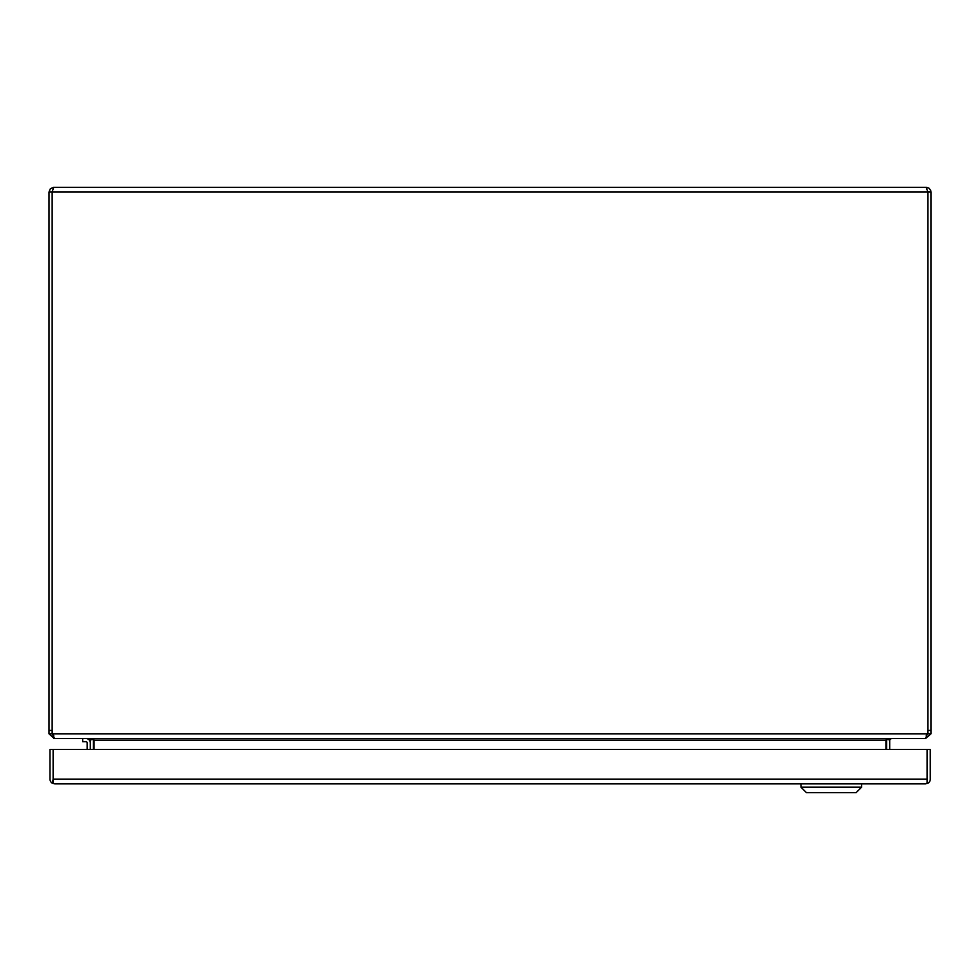 <?xml version="1.0" encoding="UTF-8"?>
<svg xmlns="http://www.w3.org/2000/svg" width="980" height="980" viewBox="0 0 980 980"><rect width="100%" height="100%" fill="white"/><g stroke="black" fill="none" stroke-linecap="round" stroke-linejoin="round"><path stroke-width="1.47" d="M82.688 738.553L82.688 741.701L85.995 741.701A1.164 1.164 0 0 1 87.147 742.852L87.147 749.418M85.995 741.701A1.164 1.164 0 0 1 87.147 742.852M90.295 742.852A4.3 4.3 0 0 0 85.995 738.553M53.741 187.315L50.384 188.699L49 192.056L927.852 192.056L927.852 730.431L927.852 192.056L926.259 187.315L53.741 187.315L52.295 191.37M926.259 187.315L929.016 188.185L930.743 190.5L931 192.043L927.852 192.043L927.705 191.37M931 730.418L927.852 730.418L927.852 733.812L931 733.812L931 192.043M49 730.418L49 733.812L52.136 733.812L52.148 730.418L52.148 192.056L52.148 730.418L49 730.418L49 192.056M52.785 735.098L52.565 733.812A13.781 13.781 0 0 1 52.148 730.431M927.852 730.431A13.781 13.781 0 0 1 927.435 733.812L52.565 733.812L54.488 738.553L925.512 738.553L927.435 733.812M931 733.812L925.512 738.553M53.741 738.075L49 733.812M927.852 733.812L926.259 735.417M53.741 735.417L52.148 733.812M53.741 738.553L54.488 738.553M891.31 738.553L889.73 739.9A1.605 1.605 0 0 0 889.705 740.157L889.705 749.418M93.431 749.418L93.431 740.157A4.741 4.741 0 0 0 93.394 739.52L94.043 739.9L94.043 749.418M889.754 738.553L886.606 739.52A4.741 4.741 0 0 0 886.569 740.157L886.569 749.418M88.69 738.553L90.27 739.9L93.186 739.41M90.295 749.418L90.295 740.157A1.605 1.605 0 0 0 90.27 739.9M94.043 739.9L90.246 738.553M885.957 749.418L885.957 739.9M889.73 739.9L886.814 739.41M53.141 765.882A10.964 10.964 0 0 1 53.141 765.258M927.141 779.259L927.141 749.418L53.141 749.418L53.141 783.094L54.721 783.865L52.124 783.094L53.141 779.259M53.128 779.125L53.128 749.418L49.992 749.418L49.992 779.125A4.741 4.741 0 0 0 52.124 783.094M927.141 749.418L927.141 781.575L928.146 783.094A4.741 4.741 0 0 0 930.277 779.125L930.277 749.418L927.141 749.418M53.141 779.125L927.141 779.125L927.141 783.094L925.549 783.865A4.741 4.741 0 0 0 925.549 783.865L54.721 783.865A4.741 4.741 0 0 0 54.733 783.865M925.573 783.865L928.146 783.094M861.604 783.865L861.604 787.185L856.091 792.685L806.479 792.685L800.966 787.185L861.604 787.185M800.966 783.865L800.966 787.185M885.957 740.157L94.043 740.157"/></g></svg>
